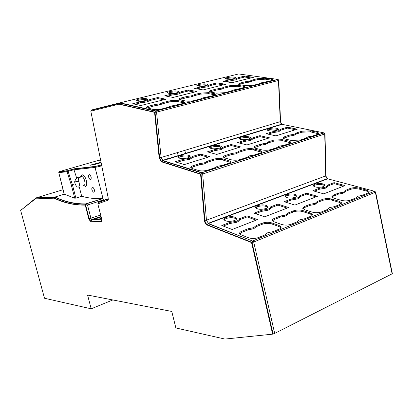 <?xml version="1.0" encoding="UTF-8"?>
<svg xmlns="http://www.w3.org/2000/svg" width="413" height="413" viewBox="0 0 413 413"><rect width="100%" height="100%" fill="white"/><g stroke="black" fill="none" stroke-linecap="round" stroke-linejoin="round"><path stroke-width="0.62" d="M93.761 192.236L93.297 192.102C91.609 190.083 91.335 188.447 92.471 187.208L92.946 187.342C94.629 189.381 94.902 191.012 93.761 192.236M90.524 179.65L90.039 179.516C88.377 177.502 88.103 175.861 89.229 174.596L89.724 174.73C91.387 176.759 91.655 178.401 90.524 179.65M238.182 77.665L235.586 78.904L229.938 79.704L223.33 81.335L232.039 82.683L253.432 77.324L244.61 76.08L238.182 77.665L238.244 78.615L244.661 77.024L244.61 76.08M225.756 81.712L235.647 79.859L238.244 78.615M233.98 78.666L235.771 77.644C234.202 76.833 231.234 76.823 226.856 77.613L225.033 78.64C226.582 79.456 229.566 79.461 233.98 78.666M225.622 78.986L226.923 78.558C230.191 77.897 232.963 77.794 235.24 78.253M210.269 84.567L207.419 85.878L201.58 86.715L194.611 88.434L203.144 89.92L225.71 84.267L217.037 82.894L210.269 84.567L210.341 85.537L217.099 83.86L217.037 82.894M196.991 88.847L201.652 87.69L207.496 86.859L210.341 85.537M176.573 92.853C178.168 92.44 178.901 92.027 178.757 91.614C177.26 90.746 174.255 90.736 169.743 91.578C168.137 91.985 167.394 92.404 167.518 92.822C169.005 93.694 172.02 93.705 176.573 92.853M168.076 93.183L169.836 92.564C173.279 91.856 176.098 91.748 178.292 92.249M281.052 129.124L278.625 130.751L272.807 131.67L266.194 133.709L275.899 135.872L297.277 129.166L287.474 127.142L281.052 129.124L281.093 130.09L287.505 128.107L287.474 127.142M268.063 134.122L272.848 132.64L278.667 131.721L281.093 130.09M276.839 130.369L278.496 129.078C276.705 127.849 273.514 127.71 268.92 128.67L267.226 129.966C268.997 131.2 272.198 131.334 276.839 130.369M267.536 130.302L268.966 129.63C272.817 128.748 275.91 128.779 278.228 129.718M253.117 137.746L250.433 139.475L244.408 140.43L237.423 142.588L246.974 144.942L269.57 137.854L259.896 135.65L253.117 137.746L253.174 138.732L259.942 136.636L259.896 135.65M239.256 143.037L244.465 141.427L250.49 140.466L253.174 138.732M219.303 148.117C220.836 147.622 221.513 147.095 221.342 146.527C219.618 145.216 216.391 145.077 211.652 146.104C210.103 146.6 209.412 147.126 209.572 147.699C211.275 149.021 214.523 149.16 219.303 148.117M209.861 148.045L211.724 147.111C215.762 146.161 218.895 146.197 221.125 147.209M327.674 185.091C327.757 185.86 327.019 186.552 325.454 187.172L319.461 188.225L312.873 190.739L323.725 193.862L344.989 185.587L334.065 182.649L327.674 185.091L327.695 186.072L334.076 183.63L334.065 182.649M314.376 191.167L319.486 189.216L325.48 188.158C327.039 187.538 327.777 186.846 327.695 186.072M323.467 186.614L324.974 185.055C322.935 183.305 319.486 183.011 314.634 184.162L313.09 185.731C315.114 187.487 318.573 187.781 323.467 186.614M313.26 186.02L314.665 185.138C319.022 184.028 322.408 184.239 324.825 185.762M299.828 195.716C299.828 196.536 299.007 197.275 297.35 197.93L291.129 199.03L284.149 201.694L294.877 205.085L317.416 196.314L306.591 193.134L299.828 195.716L299.864 196.722L306.616 194.136L306.591 193.134M285.636 202.163L291.17 200.047L297.386 198.942C299.043 198.286 299.869 197.548 299.864 196.722M266.018 208.529C267.469 207.951 268.094 207.3 267.892 206.583C265.905 204.709 262.415 204.399 257.413 205.648C255.941 206.226 255.306 206.877 255.492 207.605C257.464 209.489 260.97 209.799 266.018 208.529M255.652 207.894L257.469 206.67C262.028 205.468 265.466 205.689 267.789 207.341M78.821 181.503C79.786 184.766 79.564 186.671 78.15 187.213L77.324 186.981C76.002 186.015 75.104 184.301 74.624 181.844C75.496 179.263 76.498 177.822 77.629 177.523L78.331 177.807L78.821 181.503L74.624 181.844M181.23 91.743L178.111 93.142L172.066 94.009L164.715 95.826L173.047 97.458L196.862 91.49L188.364 89.977L181.23 91.743L181.317 92.734L188.442 90.968L188.364 89.977M167.038 96.281L172.154 95.011L178.204 94.143L181.317 92.734M150.167 99.419L146.754 100.911L140.482 101.815L132.707 103.735L140.797 105.532L165.99 99.223L157.709 97.556L150.167 99.419L150.275 100.436L157.802 98.573L157.709 97.556M134.963 104.236L140.59 102.842L146.858 101.934L150.275 100.436M223.991 146.729L221.032 148.572L214.786 149.573L207.398 151.85L216.763 154.421L240.671 146.92L231.156 144.519L223.991 146.729L224.068 147.74L231.218 145.531L231.156 144.519M209.2 152.345L214.858 150.59L221.105 149.589L224.068 147.74M192.763 156.367L189.495 158.329L183.011 159.377L175.179 161.793L184.317 164.596L209.675 156.641L200.351 154.023L192.763 156.367L192.856 157.405L200.429 155.061L200.351 154.023M176.934 162.33L183.098 160.425L189.588 159.372L192.856 157.405M270.721 206.82C270.639 207.703 269.72 208.488 267.96 209.179L261.506 210.336L254.103 213.16L264.671 216.835L288.584 207.532L277.887 204.084L270.721 206.82L270.778 207.847L277.928 205.111L277.887 204.084M255.564 213.666L261.563 211.373L268.016 210.217C269.772 209.52 270.691 208.735 270.778 207.847M239.432 218.756C239.251 219.706 238.224 220.542 236.355 221.28L229.643 222.493L221.776 225.498L232.142 229.494L257.573 219.597L247.046 215.854L239.432 218.756L239.504 219.814L247.103 216.908L247.046 215.854M223.206 226.05L229.716 223.557L236.427 222.344C238.296 221.605 239.323 220.759 239.504 219.814M225.994 217.444C224.357 218.09 223.645 218.823 223.851 219.639C225.787 221.585 229.318 221.9 234.445 220.573C236.066 219.922 236.763 219.195 236.546 218.389C234.594 216.453 231.079 216.138 225.994 217.444M224.001 219.933L226.071 218.492C230.728 217.233 234.192 217.46 236.463 219.174M180.331 155.644C178.617 156.186 177.843 156.78 178.013 157.415C179.681 158.778 182.949 158.917 187.807 157.833C189.505 157.281 190.264 156.692 190.083 156.068C188.395 154.715 185.143 154.57 180.331 155.644M178.292 157.766L180.424 156.672C184.549 155.686 187.703 155.716 189.887 156.764M138.618 99.187C136.842 99.641 136.022 100.101 136.145 100.566C137.591 101.464 140.632 101.474 145.257 100.591C147.018 100.137 147.828 99.678 147.684 99.218C146.217 98.33 143.197 98.32 138.618 99.187M136.693 100.932L138.727 100.199C142.253 99.466 145.092 99.357 147.245 99.874M45.988 197.481L44.95 197.77M75.889 198.101L74.743 198.209L71.279 184.936L72.378 184.637L75.889 198.101L81.697 196.283C88.33 198.111 95.042 198.911 101.825 198.694L102.625 198.741L103.353 199.918L95.047 167.435L95.388 166.377L101.583 164.926M286.648 194.673L284.929 196.423C286.927 198.24 290.411 198.545 295.378 197.331L297.061 195.586C295.047 193.774 291.573 193.47 286.648 194.673M285.089 196.712L286.689 195.669C291.15 194.513 294.562 194.73 296.932 196.32M198.859 84.459L196.846 85.589C198.364 86.431 201.363 86.441 205.844 85.62L207.822 84.495C206.288 83.658 203.299 83.648 198.859 84.459M197.414 85.94L198.937 85.424C202.293 84.737 205.091 84.634 207.321 85.114M240.877 137.209L239.003 138.644C240.743 139.924 243.964 140.059 248.672 139.057L250.51 137.627C248.755 136.352 245.544 136.213 240.877 137.209M239.297 138.985L240.934 138.19C244.883 137.276 247.996 137.307 250.268 138.288M91.19 308.81L44.49 298.248L20.65 210.418L35.213 198.983L54.026 198.173C64.232 203.015 74.634 205.328 85.238 205.101L88.8 218.828L90.277 221.275L101.046 221.59C101.81 221.44 102.026 220.568 101.696 218.962L97.793 203.785L107.891 200.259L108.16 197.775L90.814 111.154L118.923 104.174L154.565 112.346L159.155 157.704L161.199 161.736L200.589 174.219L204.399 220.413L204.843 222.271L205.777 223.918L207.228 225.08L251.543 242.55L272.626 334.158L224.956 339.063L175.866 327.963L171.767 311.443L87.566 295.037L91.19 308.81L112.811 299.957M168.545 163.873L168.132 162.18M167.41 159.222L166.929 157.27M161.524 161.927L161.437 161.457M244.465 141.427L244.408 140.43M201.652 87.69L201.58 86.715M291.17 200.047L291.129 199.03M230 80.659L229.938 79.704M272.848 132.64L272.807 131.67M319.486 189.216L319.461 188.225M76.663 178.055L73.999 169.789L74.133 168.809L95.388 166.377M81.697 196.283L79.255 186.877M103.498 200.491L103.353 199.918L87.504 205.024L86.167 203.872L85.625 204.977C75.011 205.204 64.604 202.902 54.392 198.059L54.955 197.032L64.196 194.193M74.743 198.209L64.263 194.172M214.858 150.59L214.786 149.573M172.154 95.011L172.066 94.009M261.563 211.373L261.506 210.336M140.59 102.842L140.482 101.815M183.098 160.425L183.011 159.377M229.716 223.557L229.643 222.493M83.524 168.726L89.141 167.089M51.258 197.481L52.327 197.156M49.328 197.29L48.254 197.62M277.928 205.111L287.138 208.095M231.218 145.531L238.895 147.477M188.442 90.968L194.559 92.068M247.103 216.908L256.168 220.144M200.429 155.061L207.951 157.183M157.802 98.573L163.765 99.781M174.735 164.235L174.813 164.56M375.618 192.055L374.705 191.322L375.371 192.241L375.618 192.055L392.35 273.628L392.102 273.824L375.371 192.241L253.701 242.028L274.691 333.415L392.102 273.824M274.691 333.415L273.06 333.936L251.997 242.364L207.667 224.915L206.443 224.022L205.282 222.106L204.838 220.253L201.043 174.069L161.633 161.602L159.594 157.575L155.014 112.228L119.357 104.071L120.106 102.842L155.809 110.911L277.722 79.394L238.631 73.953L119.966 102.842L238.631 73.953M272.626 334.158L273.06 333.936M306.616 194.136L315.94 196.887M334.076 183.63L343.487 186.17M259.942 136.636L267.748 138.427M287.505 128.107L295.414 129.749M217.099 83.86L223.345 84.861M244.661 77.024L251.011 77.928M146.852 107.989L155.257 105.583L155.154 104.53L148.954 106.1C147.069 106.59 146.197 107.091 146.331 107.602L153.037 109.424C155.582 109.863 158.52 109.698 161.844 108.939L168.122 107.318L170.528 106.218L182.247 103.673C184.002 103.204 184.802 102.734 184.642 102.254L183.326 101.655L177.631 100.519L177.719 101.562L184.219 102.94M155.154 104.53L159.516 103.885L159.614 104.933L163.176 103.575L169.216 102.042C172.36 101.33 175.195 101.17 177.719 101.562M160.796 104.634L160.693 103.586L159.516 103.885M160.693 103.586L163.073 102.532L163.176 103.575M169.216 102.042L169.124 101.004L163.073 102.532M169.124 101.004C172.273 100.292 175.107 100.132 177.631 100.519M209.742 91.929L216.933 89.936L216.866 88.934L211.317 90.339C209.778 90.736 209.066 91.144 209.195 91.557L210.584 92.14L216.422 93.162L224.868 92.672L230.464 91.227L233.515 89.988L243.076 87.969L245.017 86.813L243.474 86.224L237.532 85.29L237.589 86.281L244.522 87.463M216.866 88.934L220.919 88.341L220.981 89.342L224.022 88.139L229.427 86.766L237.589 86.281M222.039 89.074L221.967 88.077L220.919 88.341M221.967 88.077L223.949 87.143L224.022 88.139M229.427 86.766L229.365 85.775L223.949 87.143M229.365 85.775L237.532 85.29M179.397 99.678L187.161 97.489L187.074 96.466L181.219 97.943C179.516 98.387 178.731 98.836 178.865 99.296L180.14 99.879L185.845 101.009C188.442 101.402 191.317 101.237 194.471 100.519L200.388 98.991L202.576 97.958L213.717 95.548C215.307 95.129 216.025 94.701 215.87 94.267L214.435 93.674L208.606 92.641L208.679 93.658L215.41 94.938M187.074 96.466L191.276 95.842L191.358 96.869L194.642 95.594L200.346 94.143L208.679 93.658M192.473 96.585L192.386 95.563L191.276 95.842M192.386 95.563L194.554 94.572L194.642 95.594M200.346 94.143L200.274 93.132L194.554 94.572M200.274 93.132L208.606 92.641M238.848 84.505L245.508 82.688L245.456 81.712L240.201 83.039L238.28 84.144L239.783 84.717L245.73 85.641L254 85.15L259.297 83.782L261.104 82.874L271.233 80.7L272.993 79.657L271.341 79.069L265.306 78.227L265.353 79.198L272.461 80.287M245.456 81.712L249.369 81.139L249.416 82.115L252.224 80.984L257.351 79.683L265.353 79.198M250.423 81.862L250.361 80.886L249.369 81.139M250.361 80.886L252.167 80.014L252.224 80.984M257.351 79.683L257.304 78.713L252.167 80.014M257.304 78.713L265.306 78.227M190.765 167.616L192.195 168.54L198.483 170.481C201.338 171.189 204.45 171.065 207.827 170.11L214.135 168.055L217.615 166.212L222.184 165.437L228.327 163.434C230.005 162.872 230.748 162.263 230.552 161.612L228.936 160.647L222.514 158.855L222.581 159.919L230.361 162.355M190.765 167.611C190.584 166.914 191.405 166.269 193.222 165.675L193.32 166.749L199.546 164.766L199.464 163.693L193.222 165.675M199.464 163.693L203.97 162.939L204.053 164.007L207.517 162.232L213.583 160.301C216.768 159.413 219.768 159.289 222.581 159.919M205.24 163.625L205.153 162.562L203.97 162.939M205.153 162.562L207.429 161.168L207.517 162.232M213.583 160.301L213.511 159.237L207.429 161.168M213.511 159.237C216.701 158.355 219.701 158.225 222.514 158.855M254.165 147.715L261.46 145.066L261.408 144.049L255.853 145.81C254.382 146.285 253.727 146.806 253.881 147.364L255.57 148.293L262.121 149.924C265.048 150.508 268.027 150.373 271.052 149.527L276.648 147.704L279.57 146.083L283.793 145.381L289.255 143.6L291.041 142.134L289.172 141.179L282.533 139.677L282.569 140.694L290.798 142.836M261.408 144.049L265.585 143.357L265.631 144.374L268.553 142.81L273.958 141.091L282.569 140.694M266.69 144.039L266.638 143.022L265.585 143.357M266.638 143.022L268.496 141.798L268.553 142.81M273.958 141.091L273.917 140.079L268.496 141.798M273.917 140.079L282.533 139.677M223.743 157.472L225.746 156.429L231.61 154.565L231.543 153.517L225.663 155.386C224.032 155.913 223.299 156.491 223.469 157.116L225.033 158.05L231.466 159.826C234.362 160.466 237.408 160.337 240.598 159.444L246.53 157.508L249.715 155.778L254.109 155.045L259.891 153.161C261.398 152.655 262.064 152.113 261.883 151.53L260.133 150.564L253.587 148.928L253.639 149.965L261.661 152.252M231.543 153.517L235.88 152.795L235.942 153.843L239.117 152.175L244.842 150.353C247.862 149.516 250.794 149.387 253.639 149.965M237.062 153.481L236.995 152.443L235.88 152.795M236.995 152.443L239.05 151.137L239.117 152.175M244.842 150.353L244.785 149.32L239.05 151.137M244.785 149.32C247.805 148.484 250.743 148.355 253.587 148.928M283.272 138.386L290.034 135.975L289.998 134.979L284.748 136.641L282.977 138.045L284.779 138.959L291.428 140.451L300.163 140.048L305.444 138.329L308.119 136.806L312.192 136.135L317.349 134.457L318.96 133.136L316.983 132.196L310.266 130.818L310.287 131.809L318.686 133.812M289.998 134.979L294.025 134.318L294.061 135.314L296.74 133.838L301.857 132.212L310.287 131.809M295.063 134.994L295.021 134.003L294.025 134.318M295.021 134.003L296.704 132.852L296.74 133.838M301.857 132.212L301.831 131.226L296.704 132.852M301.831 131.226L310.266 130.818M239.638 233.593L241.414 234.992L248.569 237.769C251.78 238.797 255.095 238.714 258.507 237.537L264.826 234.966L266.963 233.077L268.156 232.591L272.885 231.688L279.028 229.189C280.613 228.523 281.289 227.775 281.062 226.938L279.064 225.477L271.79 222.912L271.837 223.991L279.09 226.567L280.933 227.728M239.638 233.588C239.416 232.689 240.17 231.889 241.899 231.187L241.977 232.276L248.223 229.809L248.161 228.719L241.899 231.187M248.161 228.719L252.828 227.837L252.885 228.926L254.078 228.451L256.21 226.649L262.291 224.249C265.507 223.159 268.693 223.072 271.837 223.991M254.078 228.451L254.01 227.367L252.828 227.837M254.01 227.367L256.148 225.57L256.21 226.649M262.291 224.249L262.24 223.165L256.148 225.57M262.24 223.165C265.461 222.08 268.646 221.993 271.79 222.912M302.91 208.668L304.603 207.517L310.132 205.333L310.101 204.296L304.562 206.479L302.76 208.384L304.82 209.773L312.197 212.122C315.465 212.979 318.624 212.886 321.67 211.843L327.241 209.577L328.939 207.93L329.992 207.502L334.354 206.686L339.78 204.476L341.406 202.695L339.135 201.26L331.685 199.087L331.701 200.119L339.13 202.298L341.241 203.444M310.101 204.296L314.412 203.495L314.438 204.533L315.491 204.115L317.199 202.535L322.589 200.408C325.475 199.438 328.511 199.345 331.701 200.119M315.491 204.115L315.46 203.082L314.412 203.495M315.46 203.082L317.169 201.508L317.199 202.535M322.589 200.408L322.568 199.381L317.169 201.508M322.568 199.381C325.454 198.41 328.495 198.312 331.685 199.087M272.534 220.79L274.459 219.437L280.329 217.114L280.282 216.051L274.402 218.369C272.859 218.993 272.188 219.706 272.389 220.506L274.315 221.905L281.594 224.455C284.841 225.395 288.073 225.307 291.289 224.202L297.215 221.791L299.12 220.026L304.779 218.714L310.545 216.366C311.96 215.777 312.564 215.111 312.357 214.373L310.215 212.917L302.843 210.558L302.874 211.616L310.225 213.98L312.207 215.137M280.282 216.051L284.764 215.214L284.805 216.273L285.925 215.829L287.835 214.146L293.55 211.89C296.591 210.862 299.699 210.769 302.874 211.616M285.925 215.829L285.879 214.775L284.764 215.214M285.879 214.775L287.789 213.093L287.835 214.146M293.55 211.89L293.514 210.836L287.789 213.093M293.514 210.836C296.56 209.809 299.668 209.716 302.843 210.558M331.897 197.115L333.379 196.139L338.588 194.079L338.572 193.067L333.353 195.127L331.737 196.825L333.921 198.199L341.375 200.357C344.659 201.146 347.741 201.048 350.622 200.068L355.872 197.93L357.379 196.387L362.568 195.204L367.684 193.124L369.139 191.534L366.749 190.13L359.248 188.127L359.248 189.133L366.734 191.142L368.959 192.262M338.572 193.067L342.723 192.308L342.733 193.32L343.73 192.923L345.258 191.446L350.338 189.433C353.079 188.519 356.047 188.421 359.248 189.133M343.73 192.923L343.714 191.916L342.723 192.308M343.714 191.916L345.242 190.439L345.258 191.446M350.338 189.433L350.332 188.431L345.242 190.439M350.332 188.431C353.074 187.517 356.047 187.414 359.248 188.127M101.123 162.639L93.679 164.802L89.889 165.252L101.035 162.206M101.706 219.019L95.135 218.952L101.17 216.923M103.524 200.589L103.622 200.981M99.166 218.993L101.5 218.203M99.925 162.345L100.71 162.758M197.884 171.431L197.424 171.601M189.727 170.517L189.299 168.762M185.623 153.682L184.817 150.363M201.296 148.912L201.136 148.654M73.973 169.686L68.104 171.385L72.378 184.637L75.135 183.806M54.026 198.173L35.57 198.875L35.683 198.188L36.07 197.899L54.955 197.032C64.986 201.761 75.202 204.048 85.615 203.888L102.383 198.668M102.625 198.741L86.167 203.872M101.071 216.546L91.686 219.546L90.948 218.327L87.504 205.024L85.62 204.977L85.749 204.192C75.197 204.352 64.893 201.983 54.826 197.084M100.695 215.075L89.182 218.704L85.625 204.977L85.238 205.101L85.62 204.977M88.8 218.828L89.182 218.704L90.659 221.146L91.103 221.291L101.433 221.456L101.655 220.206L101.846 220.444M101.768 202.633L98.191 203.681M248.223 229.809L252.885 228.926M280.329 217.114L284.805 216.273M310.132 205.333L314.438 204.533M338.588 194.079L342.733 193.32M290.034 135.975L294.061 135.314M261.46 145.066L265.631 144.374M231.61 154.565L235.942 153.843M199.546 164.766L204.053 164.007M155.257 105.583L159.614 104.933M187.161 97.489L191.358 96.869M216.933 89.936L220.981 89.342M245.508 82.688L249.416 82.115M191.038 167.972L193.32 166.749M239.777 233.877L241.977 232.276M154.565 112.346L156.558 112.135L161.106 157.498L280.277 121.639L278.465 80.468L156.558 112.135L155.809 110.911L155.386 111.159L119.703 103.069L119.429 103.291L119.966 102.842L91.815 109.899L91.097 111.035L91.299 110.323L119.429 103.291L119.357 104.071L118.923 104.174M200.589 174.219L202.68 173.997L206.443 220.196L325.723 175.912L324.726 134.019L202.68 173.997L201.859 172.67L323.921 132.862L282.11 124.334L162.959 160.574L201.859 172.67L201.508 172.877L162.624 160.76L162.959 160.574L161.106 157.498L159.155 157.704M251.543 242.55L253.701 242.028L252.839 240.867L374.519 191.25L327.7 178.808L208.467 223.526L252.58 241.027L208.214 223.67L208.467 223.526L206.443 220.196L204.399 220.413M35.213 198.983L35.988 197.93M80.628 176.635L82.11 174.859C85.594 174.224 88.754 186.49 85.099 186.433M83.679 185.53C86.064 185.613 84.794 177.998 82.187 176.661L81.325 176.428L80.37 177.203M101.768 165.861L95.047 167.435L73.999 169.789M108.32 198.937L98.95 201.957L108.304 198.72M100.612 160.094L98.47 160.368L59.307 171.627L67.546 170.708L74.133 168.809M63.055 189.722L35.998 197.925M280.923 123.492L281.697 124.458M325.681 175.928L325.79 176.475M326.208 177.564L327.333 178.943M90.721 221.42L91.913 219.618L101.835 219.742M304.562 206.479L304.603 207.517M339.13 202.298L339.135 201.26M274.402 218.369L274.459 219.437M310.225 213.98L310.215 212.917M279.09 226.567L279.064 225.477M333.353 195.127L333.379 196.139M366.734 191.142L366.749 190.13M255.853 145.81L255.915 146.827M289.198 142.201L289.172 141.179M225.663 155.386L225.746 156.429M260.169 151.607L260.133 150.564M228.988 161.715L228.936 160.647M284.748 136.641L284.8 137.637M316.988 133.192L316.983 132.196M211.317 90.339L211.399 91.34M243.515 87.22L243.474 86.224M181.219 97.943L181.317 98.97M214.492 94.696L214.435 93.674M148.954 106.1L149.072 107.153M183.398 102.703L183.326 101.655M240.201 83.039L240.268 84.015M271.367 80.05L271.341 79.069M178.235 155.928L177.43 152.588M71.279 184.936L67.025 171.741L58.791 172.639L64.325 194.389M282.58 124.432L281.687 124.179L280.277 121.639L280.561 121.427L278.76 80.328M328.242 178.948L327.328 178.664L325.723 175.912L325.986 175.654L324.995 133.848M74.02 168.922L67.696 170.75L67.128 171.028L67.025 171.741L68.104 171.385L67.546 170.708L67.128 171.028L58.894 171.942L59.24 171.648M58.791 172.639L58.894 171.942L58.791 172.639M58.775 172.582L64.222 194.291M251.997 242.364L252.58 241.027L374.519 191.25L375.071 191.415M201.043 174.069L201.508 172.877L324.128 132.94L324.726 134.019L324.995 133.791L323.921 132.862L324.458 133.022M207.228 225.08L207.667 224.915L208.111 223.34L327.328 178.664C326.807 178.38 326.358 177.399 325.986 175.716M155.014 112.228L155.386 111.159L277.939 79.472L278.465 80.468L278.76 80.292L277.722 79.394L278.228 79.544M161.746 162.015L162.185 161.881L162.567 160.373L281.687 124.179L280.566 121.468M20.949 210.181L21.321 209.572M101.851 219.984L91.319 220.067L91.686 219.546L101.04 216.412M98.015 203.624L98.253 202.582L98.041 203.723M108.325 199.03L98.253 202.582L98.898 201.978M108.325 199.185L108.221 199.871M101.046 221.59L101.433 221.456M78.331 177.807L82.187 176.661L81.934 175.964C81.733 175.54 81.351 175.912 80.793 177.074M94.334 191.777L93.297 192.102M91.082 179.201L90.039 179.516M278.501 129.362L278.496 129.078M221.363 146.842L221.342 146.527M324.979 185.483L324.974 185.055M267.908 207.063L267.892 206.583M250.521 137.927L250.51 137.627M297.071 196.041L297.061 195.586M190.104 156.393L190.083 156.068M236.572 218.895L236.546 218.389M169 157.41L168.819 156.697M101.598 165.004L95.202 166.501M73.963 169.087L95.088 166.687M54.547 197.337L35.683 198.188L20.913 210.212M100.333 162.443L91.165 165.097M369.129 192.03L369.139 191.534M341.401 203.227L341.406 202.695M312.362 214.941L312.357 214.373M281.077 227.548L281.062 226.938M230.573 161.999L230.552 161.612M261.894 151.901L261.883 151.53M291.051 142.49L291.041 142.134M318.965 133.471L318.96 133.136M166.609 161.705L166.682 162.025M161.199 161.736L161.633 161.602M206.737 224.822L207.176 224.657M90.277 221.275L90.659 221.146"/></g></svg>

